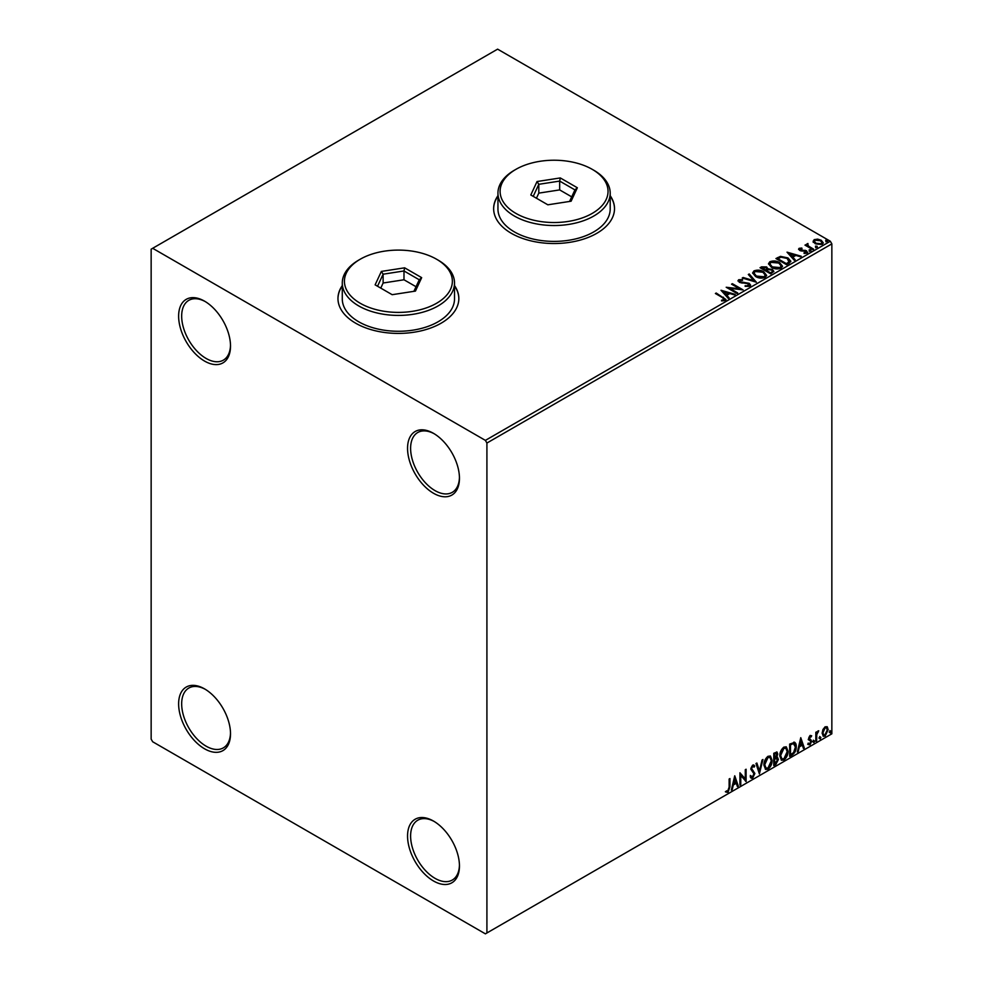 <?xml version="1.0" encoding="UTF-8"?>
<svg xmlns="http://www.w3.org/2000/svg" width="983" height="983" viewBox="0 0 983 983"><rect width="100%" height="100%" fill="white"/><g stroke="black" fill="none" stroke-linecap="round" stroke-linejoin="round"><path stroke-width="1.47" d="M433.503 433.343L433.503 433.343A36.69 21.184 -120 0 0 407.552 448.322A36.69 21.184 -120 0 0 433.503 493.257A36.69 21.184 -120 0 0 459.454 478.279A36.69 21.184 -120 0 0 433.503 433.343M459.442 477.382A34.54 19.943 60 0 1 452.291 492.323A34.54 19.943 60 0 1 435.027 490.615A34.54 19.943 60 0 1 412.467 460.179A34.54 19.943 60 0 1 417.763 432.508A34.54 19.943 60 0 1 434.277 433.798M204.562 301.167L204.562 301.167A36.69 21.184 -120 0 0 178.623 316.145A36.69 21.184 -120 0 0 204.562 361.08A36.69 21.184 -120 0 0 230.513 346.102A36.69 21.184 -120 0 0 204.562 301.167M230.501 345.205A34.54 19.943 60 0 1 223.362 360.147A34.54 19.943 60 0 1 206.098 358.439A34.54 19.943 60 0 1 183.526 328.003A34.54 19.943 60 0 1 188.822 300.331A34.54 19.943 60 0 1 205.336 301.621M204.562 688.886L204.562 688.886A36.69 21.184 -120 0 0 178.623 703.865A36.69 21.184 -120 0 0 204.562 748.8A36.69 21.184 -120 0 0 230.513 733.822A36.69 21.184 -120 0 0 204.562 688.886M230.501 732.925A34.54 19.943 60 0 1 223.362 747.866A34.54 19.943 60 0 1 206.098 746.158A34.54 19.943 60 0 1 183.526 715.722A34.54 19.943 60 0 1 188.822 688.051A34.54 19.943 60 0 1 205.336 689.341M433.503 821.063L433.503 821.063A36.69 21.184 -120 0 0 407.552 836.041A36.69 21.184 -120 0 0 433.503 880.977A36.69 21.184 -120 0 0 459.454 865.998A36.69 21.184 -120 0 0 433.503 821.063M459.442 865.101A34.54 19.943 60 0 1 452.291 880.043A34.54 19.943 60 0 1 435.027 878.335A34.54 19.943 60 0 1 412.467 847.899A34.54 19.943 60 0 1 417.763 820.227A34.54 19.943 60 0 1 434.277 821.518M342.281 285.574A60.442 34.896 0 0 0 337.968 298.525A60.442 34.896 0 0 0 355.662 323.198A60.442 34.896 0 0 0 421.523 330.755A60.442 34.896 0 0 0 458.84 298.525A60.442 34.896 0 0 0 454.515 285.574M342.281 285.918A60.442 34.896 0 0 0 337.968 298.697M497.951 195.691A60.442 34.896 0 0 0 493.638 208.642A60.442 34.896 0 0 0 511.344 233.315A60.442 34.896 0 0 0 577.205 240.872A60.442 34.896 0 0 0 614.51 208.642A60.442 34.896 0 0 0 610.197 195.691M497.951 196.047A60.442 34.896 0 0 0 493.638 208.814M151.149 249.178L151.149 739.118L152.672 741.76L485.393 933.85L486.917 932.965L486.917 443.038L485.393 440.384L152.672 248.294L151.149 249.178M813.224 241.683L814.145 239.655L817.647 239.115L821.223 240.257L823.263 242.85L822.23 244.312L815.19 243.735L813.125 241.13M807.903 244.362L808.419 246.008L813.592 249.141L812.769 249.621L804.966 245.111L806.932 245.295L807.08 243.735L807.977 243.526L807.731 245.209M805.581 245.455L806.932 246.008L807.08 243.735L807.08 244.435L807.977 243.526M798.651 249.473L799.13 248.318L801.833 248.048L802.017 248.711L800.15 248.846L800.408 249.903L806.552 250.763L807.068 253.073L804.315 253.43L804.069 252.742L806.023 252.57L805.765 251.267L801.084 250.948L799.621 250.407L799.13 248.318L798.577 249.117M800.15 248.846L800.408 250.616L801.305 250.911L801.305 250.198M807.682 252.213L807.068 253.073M804.069 253.454L806.023 253.27L805.765 251.267M789.091 263.284L786.609 264.722L775.931 258.554L780.477 256.366L787.985 257.915L790.836 261.232L789.091 263.284M770.721 273.888L760.043 267.72L761.555 266.848L766.654 266.958L767.932 268.851L772.343 269.453L773.842 271.345L770.721 273.888M767.969 268.568L767.932 269.551L772.343 270.153L772.343 269.453M756.345 282.195L742.239 278.005L743.123 277.489L753.826 280.671L748.321 274.49L749.218 273.974L756.345 282.195M737.717 292.946L736.894 293.425L726.204 287.257L739.523 288.769L731.549 284.173L732.372 283.694L743.062 289.862L729.767 288.363L737.717 292.946M721.559 300.933L724.115 300.565L724.115 299.852L722.493 297.603L715.391 293.499L716.214 293.032L725.945 299.508L725.208 300.491L721.964 300.933L721.559 300.22L724.348 299.655M485.393 440.384L830.328 241.24L497.607 49.15L152.672 248.294M721.006 290.268L735.247 294.372L734.35 294.888L729.828 293.548L726.83 295.281L729.153 297.886L728.268 298.402L721.006 290.268M749.845 286.262L745.102 286.299L749.23 284.873L748.69 286.372L748.37 283.755L739.253 282.293L738.663 279.75L742.534 279.602L742.546 280.352L739.744 280.388L740.027 281.789L749.206 283.301L750.619 285.156L749.845 286.262M737.987 280.745L738.663 279.75L738.663 280.45L742.534 280.302L742.534 279.602M739.744 280.388L740.027 282.502L741.907 283.006L741.907 282.305M755.571 276.53L752.634 272.905L753.961 270.915C757.451 269.661 760.707 269.944 763.73 271.75L766.617 275.4L765.253 277.366C761.8 278.582 758.569 278.312 755.571 276.53M771.458 267.351L768.522 263.727L769.849 261.748C773.338 260.495 776.595 260.778 779.617 262.584L782.505 266.221L781.141 268.187C777.688 269.416 774.457 269.133 771.458 267.351M787.027 252.152L801.268 256.256L800.371 256.772L795.849 255.433L792.851 257.165L795.173 259.77L794.289 260.286L787.027 252.152M809.414 250.677L809.218 249.768L810.791 249.891L811 250.8L809.414 250.677L809.218 249.768L809.218 250.481L810.791 250.604L810.791 249.891L811 250.8M815.718 247.04L815.509 246.131L817.094 246.254L817.291 247.163L815.718 247.04L815.509 246.131L815.509 246.844L817.094 246.954L817.094 246.254L817.291 247.163M825.99 241.118L825.781 240.208L827.367 240.319L827.563 241.228L825.99 241.118L825.781 240.208L825.781 240.909L827.367 241.032L827.367 240.319L827.563 241.228M822.931 729.533L825.142 726.769L827.354 726.965L828.153 729.718L825.142 736.095L823.349 736.267L822.132 733.195L822.931 729.533M826.924 726.609L828.153 729.718M815.829 741.317L815.829 732.298L816.652 731.819L816.652 733.158L818.704 730.787L816.775 734.645L816.652 740.838L815.829 741.317M810.127 735.431L811.712 735.8L809.39 738.184L811.712 741.243L809.98 744.844L808.296 744.598L808.763 743.492L809.894 743.787L810.901 741.76L808.567 738.7L810.127 735.431L811.712 735.8L810.668 736.402M811.233 736.845L809.574 736.156L808.776 737.828L809.39 738.184M808.776 737.828L811.712 741.243M808.763 743.492L809.894 743.787M810.705 741.01L808.825 739.929M793.822 742.128C795.554 742.509 796.365 744.008 796.242 746.613C796.365 750.103 795.001 752.892 792.151 754.981L789.668 756.418L789.668 744.082L794.743 742.349M776.668 751.921L777.135 753.666L776.14 756.873L778.438 759.404L775.906 764.356L773.781 765.597L773.781 753.261L777.012 752.032L777.75 754.022L776.742 757.217L777.651 757.377M759.392 773.891L755.976 763.533L756.861 763.017L759.466 770.881L762.058 760.019L762.955 759.503L759.392 773.891M740.764 784.655L739.941 785.122L739.941 772.785L745.286 778.905L745.286 769.701L746.109 769.234L746.109 781.571L740.764 775.476L740.764 784.655L739.941 784.422M729.128 787.248L729.128 779.04L729.951 778.561L729.951 786.891L727.998 792.347L725.97 792.089L726.388 790.897L727.985 791.082L729.128 787.248M486.917 932.965L831.851 733.822L831.851 243.882L486.917 443.038M734.743 775.796L738.307 786.068L737.41 786.584L736.304 783.267L733.306 784.999L732.212 789.595L731.315 790.111L734.743 775.796M752.671 765.118L754.735 766.015L754.096 767.145L752.659 766.396L751.59 768.583L754.87 773.486L752.622 778.118L751.233 778.229L750.213 776.816L750.889 775.808L752.56 776.889L754.047 773.94L750.766 769.099L752.671 765.118L753.887 765.044M751.417 776.668L752.56 776.889M754.096 767.145L752.056 766.04L750.975 768.227L751.59 768.583M763.914 765.167C763.852 761.69 765.204 758.729 767.969 756.296L770.451 756.074L772.134 760.363C772.183 763.865 770.819 766.814 768.042 769.222L765.61 769.419L763.914 765.167M779.802 756.001C779.74 752.511 781.092 749.55 783.856 747.117L786.339 746.896L788.022 751.196C788.071 754.686 786.707 757.635 783.93 760.043L781.497 760.24L779.802 756.001M800.764 737.68L804.315 747.952L803.43 748.468L802.325 745.151L799.326 746.883L798.233 751.479L797.336 751.995L800.764 737.68M813.224 741.944L813.912 740.518L814.6 741.157L813.912 742.583L812.609 741.6M813.912 740.518L814.6 741.157L813.985 740.801L813.297 742.226M819.527 738.307L820.215 736.881L820.891 737.52L820.215 738.946L818.913 737.963M820.215 736.881L820.891 737.52L820.289 737.164L819.601 738.589M829.799 732.384L830.488 730.959L831.163 731.585L830.488 733.011L829.185 732.028M830.488 730.959L831.163 731.585L830.561 731.241L829.873 732.654M830.328 241.24L831.851 243.882M614.51 208.814A60.442 34.896 0 0 0 610.197 196.047M458.84 298.697A60.442 34.896 0 0 0 454.515 285.918M729.337 778.917L729.337 786.535L727.383 791.991L727.998 792.347M727.383 791.991L725.368 791.733M734.596 776.373L738.307 786.068M733.306 784.999L736.304 783.267M732.704 784.655L731.598 789.238L732.212 789.595M734.805 778.733L734.19 778.376L733.048 783.181L735.96 782.21L734.805 778.733L733.662 783.537M739.941 772.859L745.286 778.905M745.495 769.578L745.495 781.166M740.162 784.299L740.162 775.12L740.764 775.476M750.975 768.227L754.268 773.13L752.007 777.774L752.622 778.118M752.007 777.774L750.938 777.995M750.275 775.452L751.946 776.545M753.568 764.921L754.735 766.015M754.133 765.671L753.642 766.531M753.482 766.801L752.056 766.04L753.482 766.801M752.486 770.18L753.101 770.525M756.455 763.263L759.466 770.881M762.144 759.97L759.06 772.884M770.144 755.927L772.134 760.363M771.52 760.019C771.569 763.508 770.205 766.457 767.428 768.866L768.042 769.222M767.428 768.866L765.315 769.21M769.677 757.291L767.404 757.18L764.123 764.344L765.794 767.907M771.311 760.842L769.972 757.414L768.006 757.537L764.737 764.688L766.089 768.116L768.006 767.969L771.311 760.842M764.123 764.344L764.737 764.688M777.135 753.666L777.75 754.022M777.307 757.254L778.438 759.404M777.823 759.048L775.304 764.012L775.906 764.356M775.304 764.012L773.781 764.885M777 759.527L775.71 758.065L773.99 758.913L774.604 763.852L777.614 759.871L776.324 758.421L774.604 759.269L774.604 763.852M776.435 758.151L775.71 758.065L776.435 758.151M776.312 754.158L774.837 753.199L773.99 753.691L774.604 758.004L776.926 754.514L775.452 753.556L774.604 754.047L774.604 758.004M775.906 752.99L774.837 753.199L775.906 752.99M773.99 753.691L774.604 754.047M773.99 758.913L774.604 759.269M786.031 746.748L788.022 751.196M787.408 750.84C787.469 754.33 786.093 757.291 783.316 759.699L783.93 760.043M783.316 759.699L781.202 760.043M785.564 748.112L783.291 748.014L780.01 755.165L781.682 758.729M787.199 751.663L785.859 748.247L783.893 748.358L780.625 755.522L781.976 758.937L783.893 758.802L787.199 751.663M780.01 755.165L780.625 755.522M794.436 742.202L795.628 746.257C795.751 749.746 794.387 752.536 791.536 754.637L792.151 754.981M791.536 754.637L789.668 755.718M795.628 746.257L796.242 746.613M793.932 743.578L792.777 743.185L789.877 744.524L790.492 754.674L793.564 752.585L795.419 747.08L793.392 743.541L790.492 744.868L790.492 754.674M789.877 744.524L790.492 744.868M792.777 743.185L793.637 743.357M800.617 738.258L804.315 747.952M799.326 746.883L802.325 745.151M798.712 746.539L797.618 751.123L798.233 751.479M800.826 740.617L800.211 740.26L799.068 745.065L801.981 744.094L800.826 740.617L799.683 745.421M810.631 736.5L809.574 736.156L810.631 736.5M809.795 738.983L810.84 739.646M811.11 740.887L809.378 744.5L809.98 744.844M809.378 744.5L807.682 744.254M808.149 743.136L809.279 743.443M808.223 739.585L809.82 740.592M813.297 740.174L813.985 740.801M816.037 732.175L816.652 733.158M817.93 730.947L818.311 731.979M816.455 733.035L816.775 734.645M816.16 734.289L816.652 740.838M819.601 736.537L820.289 737.164M827.539 729.361L824.528 735.739L825.142 736.095M824.528 735.739L823.066 736.046M826.064 727.666L824.528 727.518L822.341 732.372L823.557 734.854M827.33 730.197L826.371 727.789L825.142 727.875L822.943 732.728L823.84 735.075L825.142 734.989L827.33 730.197M824.528 727.518L825.142 727.875M829.873 730.602L830.561 731.241M715.993 293.856L716.214 293.032M716.214 293.733L725.872 299.84M723.414 300.786L723.414 300.085M721.719 291.054L734.448 294.839M728.747 298.132L726.83 295.281M723.648 291.718L726.081 295.146L728.391 293.118L723.648 291.718L726.081 294.445L728.391 293.118M726.081 295.146L726.081 294.445M727.494 287.994L739.523 289.481L739.523 288.769M732.163 284.529L732.372 283.694M732.372 284.406L741.796 289.838M737.103 293.303L729.767 288.363M745.225 286.336L745.225 285.611M745.225 286.311L748.69 286.372L748.37 284.468M738.061 281.101L738.663 280.45M739.744 281.089L740.027 282.502L739.744 281.089M741.907 283.006L743.984 283.03L743.984 282.33M743.984 283.03L749.206 284.001L749.206 283.301M749.206 284.001L750.557 285.488M743.037 278.25L743.123 277.489M743.123 278.189L753.826 281.371L753.826 280.671M748.739 274.957L749.218 273.974M749.218 274.675L755.767 282.023M752.671 273.262L753.961 270.915M753.961 271.627C757.451 270.374 760.707 270.644 763.73 272.463L763.73 271.75M763.73 272.463L766.593 275.744M754.072 273.52L756.382 276.764L764.135 277.452L765.216 275.437M762.906 272.23L755.091 271.529L754.035 273.139L756.382 276.051L764.135 276.751L765.253 275.08L762.906 272.23M764.135 277.452L764.135 276.751M756.382 276.764L756.382 276.051M760.645 268.076L766.654 267.671L766.654 266.958M766.654 267.671L767.932 269.551M772.343 270.153L773.793 271.689M771.385 272.955L772.454 271.124L771.532 269.932L768.325 269.575L766.482 270.497L770.451 273.495L772.368 271.455M765.806 270.325L766.777 268.592L765.855 267.45L761.96 267.88L765.388 270.571L766.679 268.912M765.388 270.571L765.806 269.612M761.96 267.88L765.388 269.858M770.451 273.495L771.385 272.242M766.482 270.497L770.451 272.783M768.559 264.095L769.849 261.748M769.849 262.449C773.338 261.195 776.595 261.478 779.617 263.284L779.617 262.584M779.617 263.284L782.48 266.565M769.959 264.341L772.269 267.585L780.023 268.285L781.104 266.27M778.794 263.051L770.979 262.35L769.922 263.972L772.269 266.885L780.023 267.573L781.141 265.901L778.794 263.051M780.023 268.285L780.023 267.573M772.269 267.585L772.269 266.885M776.545 258.91L780.477 256.366M780.477 257.079L787.985 258.627L787.985 257.915M787.985 258.627L790.799 261.589M789.152 262.387L787.162 258.394L781.055 257.202L777.848 258.713L786.339 264.316L789.152 262.387L789.324 261.294M777.848 258.713L786.339 263.616L789.386 261.65M786.339 264.316L786.339 263.616M787.727 252.938L800.457 256.723M794.768 260.016L792.851 257.165M789.668 253.602L792.101 257.03L794.399 255.002L789.668 253.602L792.101 256.33L794.399 255.002M792.101 257.03L792.101 256.33M799.13 249.018L800.531 248.699M801.833 248.687L801.833 248.048M800.15 249.547L800.408 250.616L800.15 249.547M801.305 250.911L805.065 250.923L805.065 250.223M805.065 250.923L806.552 251.476L806.552 250.763M806.552 251.476L807.608 252.533M806.023 253.27L805.765 251.967L806.023 253.27M809.414 251.39L809.218 250.481M810.791 250.604L811 251.513M805.79 245.345L805.79 244.632M806.932 246.008L807.08 244.435M807.903 245.062L808.419 246.008M808.419 246.708L812.99 249.498M815.718 247.753L815.509 246.844M817.094 246.954L817.291 247.863M813.224 242.383L814.145 239.655M814.145 240.356L817.647 239.815L817.647 239.115M817.647 239.815L821.223 240.958L821.223 240.257M821.223 240.958L823.226 243.194M814.465 241.609L816.025 243.968L821.272 244.472L821.935 243.034M820.4 240.737L815.104 240.208L814.403 241.24L816.025 243.268L821.272 243.759L821.997 242.678L820.4 240.737M821.272 244.472L821.272 243.759M816.025 243.968L816.025 243.268M825.99 241.818L825.781 240.909M827.367 241.032L827.563 241.941M360.245 303.28A53.967 31.149 0 0 0 436.55 303.28A53.967 31.149 0 0 0 436.55 259.217L438.086 260.102A56.117 32.402 180 0 1 454.515 283.006A56.117 32.402 180 0 1 419.876 312.95A56.117 32.402 180 0 1 358.721 305.922A56.117 32.402 180 0 1 342.281 283.006A56.117 32.402 180 0 1 358.721 260.102L360.245 259.217A53.967 31.149 0 0 0 360.245 303.28M342.281 283.006L342.281 298.869A56.117 32.402 0 0 0 358.721 321.785A56.117 32.402 0 0 0 419.876 328.801A56.117 32.402 0 0 0 454.515 298.869L454.515 283.006M404.64 267.818L421.67 277.648L415.44 291.091L392.168 294.691L375.125 284.849L381.367 271.419L404.64 267.818L403.988 270.964L383.124 274.196L377.533 286.237M438.086 260.102L436.55 259.217A53.967 31.149 0 0 0 360.245 259.217M416.042 286.729L403.988 279.774L383.124 283.006L383.124 274.196L381.367 271.419M383.124 283.006L380.765 288.105M403.988 279.774L403.988 270.964L419.262 279.786L413.904 291.324M421.67 277.648L419.262 279.786M515.915 213.397A53.967 31.149 0 0 0 592.233 213.397A53.967 31.149 0 0 0 592.233 169.346L593.757 170.219A56.117 32.402 180 0 1 610.197 193.135A56.117 32.402 180 0 1 575.546 223.067A56.117 32.402 180 0 1 514.392 216.039A56.117 32.402 180 0 1 497.951 193.135A56.117 32.402 180 0 1 514.392 170.219L515.915 169.346A53.967 31.149 0 0 0 515.915 213.397M497.951 193.135L497.951 208.998A56.117 32.402 0 0 0 514.392 231.902A56.117 32.402 0 0 0 575.546 238.93A56.117 32.402 0 0 0 610.197 208.998L610.197 193.135M560.31 177.935L577.353 187.765L571.111 201.208L547.838 204.808L530.808 194.966L537.037 181.536L560.31 177.935L559.671 181.081L538.807 184.312L533.216 196.354M593.757 170.219L592.233 169.346A53.967 31.149 0 0 0 515.915 169.346M571.713 196.858L559.671 189.903L538.807 193.123L538.807 184.312L537.037 181.536M538.807 193.123L536.435 198.222M559.671 189.903L559.671 181.081L574.944 189.903L569.587 201.441M577.353 187.765L574.944 189.903M729.337 786.535L729.951 786.891M790.418 744.205L791.032 744.561M816.037 737.459L816.652 737.815M723.427 297.898L723.427 297.198M761.555 267.56L761.555 266.848M777.553 258.32L777.553 257.62M787.223 263.813L787.223 263.1M802.939 250.898L802.939 250.186M810.975 248.33L810.975 247.63M753.408 766.335L752.794 765.99M766.089 768.116L765.474 767.76M810.864 736.513L810.25 736.156M810.484 740.826L809.869 740.482M823.84 735.075L823.226 734.731M739.351 280.941L739.351 281.642M765.253 275.08L765.253 275.781M754.035 273.139L754.035 273.839M766.777 268.592L766.777 269.293M772.454 271.124L772.454 271.824M781.141 265.901L781.141 266.602M769.922 263.972L769.922 264.673M799.879 249.227L799.879 249.928M806.367 252.066L806.367 252.766M821.997 242.678L821.997 243.391M814.403 241.24L814.403 241.941"/></g></svg>
